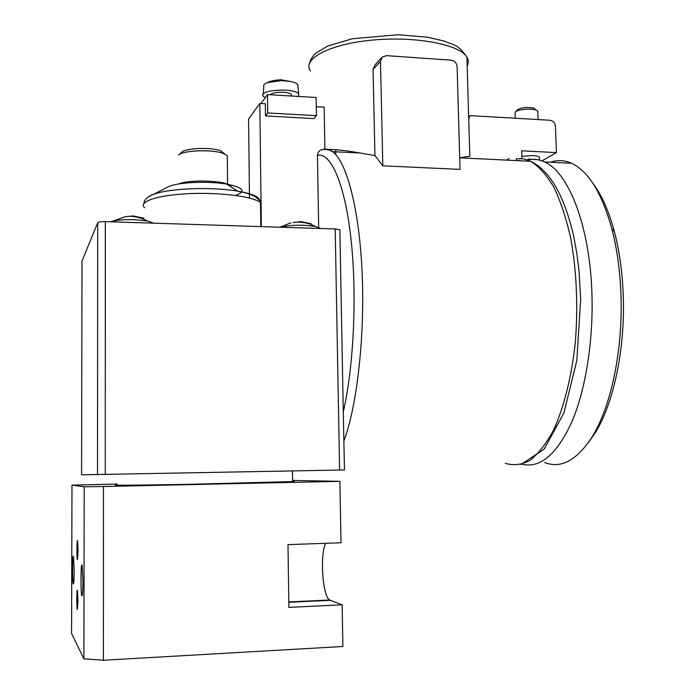 <?xml version="1.0" encoding="UTF-8"?>
<svg xmlns="http://www.w3.org/2000/svg" width="695" height="695" viewBox="0 0 695 695"><rect width="100%" height="100%" fill="white"/><g stroke="black" fill="none" stroke-linecap="round" stroke-linejoin="round"><path stroke-width="1.04" d="M550.466 162.23C557.416 159.798 564.427 160.137 571.499 163.255C588.361 171.074 601.801 192.889 611.826 228.69C616.847 247.915 619.853 269.095 620.861 292.239C623.415 348.603 611.061 407.148 591.784 437.424C576.572 460.498 560.882 468.873 544.715 462.549M527.531 160.024C533.178 158.668 538.851 159.303 544.55 161.944C568.328 171.943 589.577 225.18 591.853 291.665C593.695 339.568 585.789 389.261 571.898 421.787C556.817 454.374 540.293 468.526 522.319 464.243M516.42 158.877C521.12 158.225 525.82 159.025 530.537 161.266L459.777 157.835L469.811 156.219L466.91 57.112C459.803 44.497 415.497 35.975 372.511 40.084C329.447 44.028 302.03 58.858 310.361 70.951M382.806 165.827L460.038 169.38L457.11 66.694C456.641 62.95 454.608 60.769 450.994 60.144L386.463 55.643L382.224 57.112L380.478 61.438L382.806 165.827L374.926 155.567L359.923 152.987C347.187 150.65 336.502 149.442 327.858 149.382M343.929 440.934C356.961 406.201 364.918 336.953 362.156 273.291C359.419 209.56 346.736 161.726 332.575 151.658C329.491 149.408 326.415 148.661 323.331 149.434L323.67 149.451M468.734 119.279L469.916 115.605L549.858 120.235C553.133 120.774 555.001 122.78 555.444 126.255L556.408 152.587L541.97 160.875M335.659 149.66L335.755 154.594M316.286 106.709L324.157 107.16L324.895 149.173M381.746 57.633L375.057 64.835L373.059 69.387L374.926 155.567M316.434 115.683L316.129 97.508L267.453 94.59L267.697 112.955L316.434 115.683L313.836 118.584L265.473 115.909L265.316 103.755L259.817 103.433L261.337 226.613M318.675 227.326L317.45 155.298C330.846 152.248 344.92 183.558 351.018 239.097C357.143 294.506 353.764 366.717 343.278 411.909L344.468 469.959L81.576 474.807L82.01 261.164M359.923 152.987L332.575 151.658C328.405 149.399 324.4 148.843 320.577 149.99L318.267 152.153L317.45 155.298M259.817 103.433L248.575 119.166L249.479 198.058M82.01 261.042L97.7 222.713C98.455 221.931 100.992 221.566 105.319 221.627L335.198 228.976L339.872 229.75L343.278 411.909M280.876 79.647L273.283 80.637M297.947 86.623L297.729 84.521C296.487 83.096 293.716 82.019 289.415 81.28L280.997 80.637L267.21 82.679C264.239 83.878 263.11 85.198 263.813 86.649L263.24 94.199M235.579 195.451C246.412 191.334 243.45 187.554 226.692 184.114C208.943 180.943 179.631 182.099 169.102 186.356L165.532 188.189M260.834 226.605L260.477 201.385L258.931 198.735C256.559 195.703 249.47 193.175 237.655 191.142C211.853 186.608 168.451 188.319 153.439 194.392L149.599 196.164M280.754 227.239C286.54 225.701 294.272 225.041 303.958 225.249L315.07 226.353L320.491 228.507M311.065 224.563L311.047 223.729L301.152 221.609L293.221 222.548M110.957 221.801C115.857 220.141 123.554 219.42 134.039 219.646L147.965 221.097L153.83 223.173M143.761 219.186L143.761 218.152L133.258 215.945L124.918 216.744M292.621 480.436L339.881 481.322L103.459 486.517L84.199 486.761L71.985 485.136L117.073 484.033M103.459 486.517L103.407 660.25L342.904 646.498L342.14 604.798L288.877 607.387L287.991 544.628L341.01 542.76L339.881 481.322M342.14 604.798L329.56 600.002C322.515 596.171 319.752 554.141 325.703 543.299M103.407 660.25L83.886 658.817L84.199 486.761M78.083 550.675L77.406 559.614C76.65 557.929 76.841 538.121 77.588 540.667L78.083 550.675M77.97 600.888L77.31 609.584C76.554 607.873 76.702 587.866 77.449 590.429L77.97 600.888M82.948 581.672C82.844 591.714 82.47 596.397 81.819 595.711C80.542 592.766 80.82 561.021 82.088 565.27L82.948 581.672M74.191 571.099C74.104 580.09 73.8 584.356 73.27 583.887C72.228 581.559 72.462 552.855 73.496 556.382L74.191 571.099M83.886 658.817L71.568 633.466L71.985 485.136M292.63 481.235C294.941 481.296 294.949 481.409 292.638 481.566L186.356 484.38C137.688 485.275 106.987 485.414 117.073 484.789M267.453 94.59L261.059 103.503M267.697 112.955L265.473 115.909M224.667 153.969L220.645 150.78C210.837 146.975 184.531 148.078 181.612 152.396L179.067 154.776M227.317 158.078L227.291 155.697L223.225 153.404C212.036 149.086 181.847 150.346 178.563 155.246M231.183 186.99L230.627 185.982C226.987 180.578 189.127 179.11 178.346 184.045M291.448 95.797L291.431 94.616C289.78 91.375 271.919 91.514 270.598 94.781M298.624 96.457L298.702 93.912C294.402 87.527 258.488 89.777 263.101 96.101L265.142 97.813M521.893 158.773L521.624 150.824L556.408 152.587M509.114 158.512L506.533 160.102M593.2 183.767C601.844 195.26 608.907 211.245 614.397 231.713C619.262 250.287 622.181 270.729 623.154 293.047C625.622 347.396 613.676 403.865 594.963 433.246L588.352 442.602M521.806 156.314L532.578 155.567C536.305 155.793 538.582 156.349 539.407 157.244L539.433 158.13M516.559 160.588L516.342 158.868M537.426 159.676L528.044 159.059M519.817 160.276L518.566 160.684M537.826 112.138L537.791 111.122L536.019 110.036C531.006 108.073 516.941 109.549 515.143 112.199L515.151 118.228M535.385 109.471L533.856 108.107C527.14 106.865 521.684 107.43 517.471 109.819L515.36 111.973M520.85 464.573L544.237 449.048L563.845 413.091L576.815 360.54L580.673 299.449L579.057 271.232L576.763 252.911L573.54 235.596C564.14 195.286 549.806 170.51 530.537 161.266C538.807 166.305 546.591 174.949 553.872 187.216C560.683 201.472 566.338 218.63 570.83 238.689C576.607 271.232 578.127 305.591 575.391 341.766C571.698 376.542 563.966 407.313 553.533 430.118C546.183 443.757 538.347 453.852 530.016 460.394C521.615 464.842 513.353 465.806 505.239 463.287M467.17 65.99C468.786 63.01 468.699 60.048 466.91 57.112C457.484 43.359 453.262 45.331 444.14 41.057L427.425 37.182L398.053 34.75L352.235 38.746L327.779 46.044L315.825 53.185C312.515 56.356 310.378 59.779 309.414 63.445M335.198 228.976L339.612 470.063M260.538 202.462C252.737 196.442 219.507 192.185 188.623 193.662C157.652 195.069 138.07 201.715 144.56 207.709M288.807 602.278L330.16 600.324M105.319 221.627L105.275 474.65M97.7 222.713L97.5 474.789M380.478 61.438L373.059 69.387M544.55 161.944L571.499 163.255M289.415 81.28L280.954 79.856C274.612 80.125 270.025 81.063 267.21 82.679M169.102 186.356L153.439 194.392C151.197 194.974 144.204 198.449 143.874 203.609M226.692 184.114L237.655 191.142L244.562 192.645C251.911 194.365 257.219 197.284 260.477 201.385M279.911 227.213L291.04 222.817M295.653 222.131C303.029 221.87 309.501 223.277 315.07 226.353M110.748 221.801L125.326 216.736M125.977 216.658C131.763 215.58 139.096 217.057 147.965 221.097M288.807 601.931L329.56 600.002M292.482 470.984L292.638 481.566M320.03 228.047L320.082 228.499M220.645 150.78L223.225 153.404M227.291 155.697L227.569 184.192M230.627 185.982L230.636 186.642M291.431 94.616L291.457 96.032M297.729 84.521L298.702 93.912M614.397 231.713L611.826 228.69M594.963 433.246L591.784 437.424M539.407 157.244L539.502 160.111M537.791 111.122L538.086 119.557M533.856 108.107L536.019 110.036"/></g></svg>
